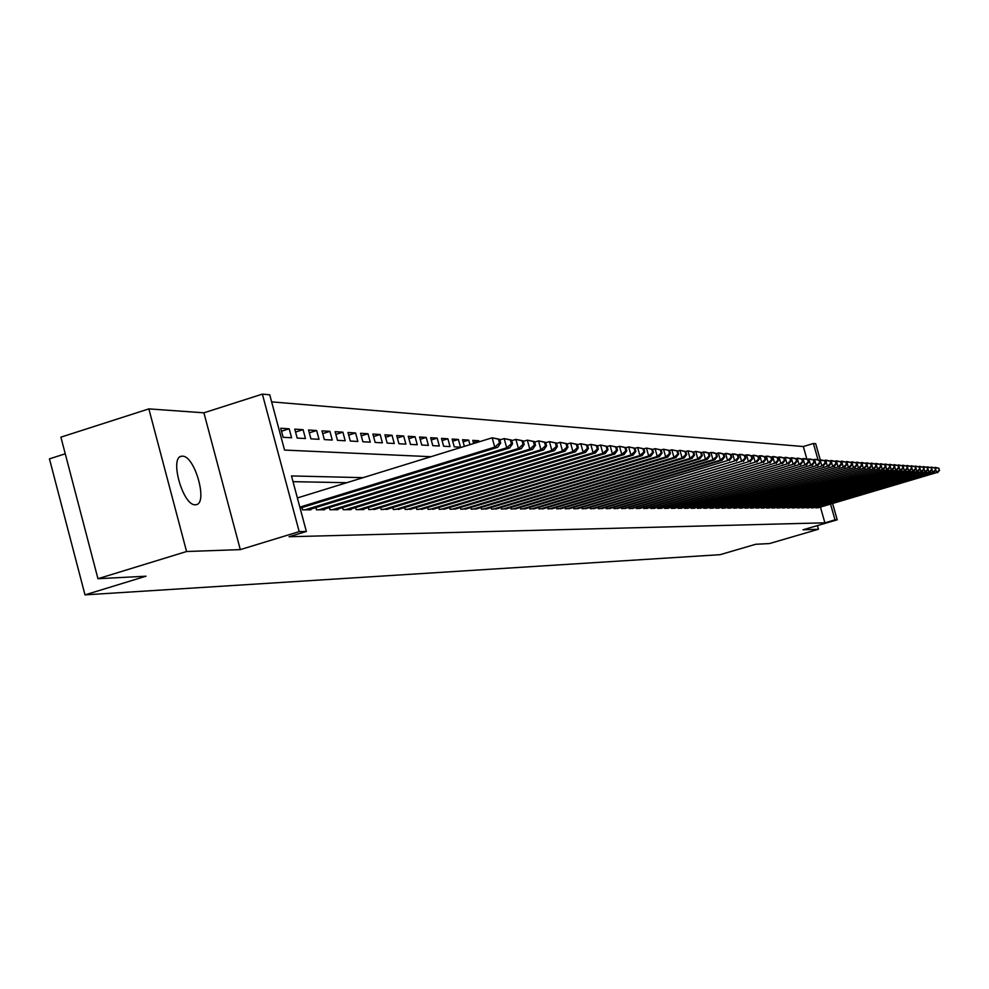 <?xml version="1.0" encoding="UTF-8"?>
<svg xmlns="http://www.w3.org/2000/svg" width="989" height="989" viewBox="0 0 989 989"><rect width="100%" height="100%" fill="white"/><g stroke="black" fill="none" stroke-linecap="round" stroke-linejoin="round"><path stroke-width="1.48" d="M182.421 456.189L181.679 456.238C169.07 456.708 182.916 506.034 195.303 504.749L195.933 504.699C208.358 503.945 194.87 455.509 182.421 456.189M806.937 459.304L803.328 446.534L813.415 443.505L815.69 443.715L820.215 459.7M65.249 453.803L49.45 458.859L84.992 594.871L720.091 554.681L755.683 544.284L769.491 543.554L818.435 529.263L817.409 525.592M84.992 594.871L146.026 576.204L97.96 578.713L60.898 437.163L148.857 408.89L186.575 551.516L240.302 549.624L299.197 531.625L262.369 394.129L269.737 394.796L284.548 450.069L430.957 456.708M240.302 549.624L203.907 412.809L148.857 408.89M203.907 412.809L262.369 394.129M803.328 446.534L271.629 401.868M97.96 578.713L186.575 551.516M815.665 507.147L815.863 507.864L818.546 507.629M811.042 507.159L811.252 507.876L813.972 507.654M806.369 507.159L806.567 507.889L809.323 507.666M801.622 507.172L801.819 507.913L804.613 507.678M796.8 507.184L797.01 507.926L799.841 507.691M791.917 507.184L792.14 507.95L795.008 507.716M786.972 507.196L787.195 507.975L790.1 507.728M781.953 507.209L782.175 507.987L785.13 507.74M776.872 507.209L777.094 508.012L780.086 507.753M771.704 507.221L771.939 508.025L774.968 507.777M766.475 507.233L766.698 508.049L769.776 507.79M761.159 507.233L761.394 508.074L764.522 507.802M755.781 507.246L756.016 508.086L759.181 507.827M750.305 507.258L750.552 508.111L753.766 507.839M744.766 507.258L745.001 508.136L748.265 507.864M739.129 507.27L739.376 508.148L742.69 507.876M733.418 507.283L733.665 508.173L737.028 507.889M727.62 507.283L727.867 508.198L731.279 507.913M721.735 507.295L721.982 508.222L725.456 507.926M715.752 507.308L716.011 508.247L719.535 507.95M709.682 507.308L709.941 508.272L713.514 507.963M703.513 507.32L703.785 508.297L707.407 507.987M697.257 507.332L697.529 508.321L701.213 508M690.891 507.332L691.175 508.346L694.908 508.025M684.425 507.345L684.709 508.371L688.517 508.049M677.861 507.357L678.145 508.395L682.014 508.062M671.185 507.357L671.482 508.42L675.413 508.086M664.41 507.369L664.707 508.445L668.7 508.099M657.512 507.382L657.821 508.47L661.876 508.123M650.502 507.382L650.811 508.494L654.941 508.148M643.382 507.394L643.691 508.519L647.882 508.173M636.137 507.406L636.459 508.556L640.711 508.185M628.769 507.406L629.091 508.581L633.43 508.21M621.277 507.419L621.599 508.606L626.012 508.235M613.65 507.431L613.984 508.643L618.471 508.259M605.886 507.431L606.232 508.667L610.794 508.284M597.999 507.444L598.345 508.705L602.981 508.309M589.963 507.456L590.309 508.729L595.044 508.321M581.779 507.456L582.138 508.766L586.947 508.346M573.447 507.468L573.818 508.791L578.713 508.371M564.966 507.468L565.349 508.828L570.332 508.395M556.337 507.481L556.72 508.865L561.801 508.42M547.535 507.481L547.931 508.89L553.098 508.457M538.572 507.493L538.968 508.927L544.247 508.482M529.449 507.505L529.844 508.964L535.222 508.507M520.14 507.505L520.548 509.001L526.024 508.531M510.658 507.518L511.066 509.038L516.654 508.556M500.978 507.518L501.411 509.075L507.097 508.581M491.125 507.53L491.558 509.112L497.356 508.618M481.062 507.53L481.507 509.15L487.429 508.643M470.801 507.53L471.259 509.187L477.291 508.667M460.33 507.542L460.8 509.236L466.956 508.705M449.649 507.542L450.119 509.273L456.411 508.729M438.745 507.542L439.227 509.31L445.643 508.766M427.619 507.555L428.101 509.36L434.653 508.791M416.245 507.555L416.74 509.397L423.44 508.828M404.637 507.555L405.144 509.446L411.98 508.853M392.769 507.567L393.288 509.496L400.273 508.89M380.654 507.567L381.185 509.533L388.318 508.915M368.254 507.567L368.798 509.582L376.104 508.952M355.595 507.567L356.151 509.632L363.779 509.607L363.606 508.989M342.639 507.567L343.208 509.681L351.008 509.656L350.835 509.026M329.386 507.567L329.967 509.731L337.954 509.706L337.781 509.063M315.837 507.567L316.431 509.792L324.59 509.755L324.417 509.088M301.954 507.567L302.572 509.842L310.929 509.805L310.744 509.125M281.494 431.216L289.184 428.793L280.703 428.249L283.126 437.299L291.594 437.768L289.184 428.793M295.563 432.032L303.079 429.659L294.784 429.139L297.182 438.09L305.465 438.547L303.079 429.659M309.297 432.836L316.641 430.524L308.543 430.005L310.917 438.844L319.014 439.301L316.641 430.524M322.735 433.615L329.918 431.352L321.994 430.858L324.343 439.598L332.255 440.043L329.918 431.352M335.864 434.381L342.886 432.168L335.135 431.686L337.472 440.328L345.198 440.76L342.886 432.168M348.709 435.123L355.583 432.972L347.992 432.49L350.304 441.045L357.87 441.465L355.583 432.972M361.269 435.852L367.995 433.751L360.577 433.293L362.864 441.749L370.269 442.157L367.995 433.751M373.558 436.569L380.147 434.517L372.878 434.06L375.152 442.429L382.397 442.837L380.147 434.517M385.599 437.274L392.027 435.271L384.931 434.826L387.169 443.097L394.265 443.492L392.027 435.271M397.368 437.966L403.673 436.001L396.713 435.568L398.938 443.752L405.886 444.135L403.673 436.001M408.902 438.646L415.071 436.718L408.259 436.297L410.46 444.395L417.259 444.778L415.071 436.718M420.189 439.301L426.234 437.422L419.571 437.002L421.747 445.025L428.41 445.396L426.234 437.422M431.253 439.957L437.175 438.115L430.648 437.707L432.799 445.643L439.326 446.002L437.175 438.115M442.095 440.587L447.893 438.795L441.49 438.387L443.628 446.249L450.032 446.595L447.893 438.795M452.715 441.218L458.402 439.45L452.121 439.054L454.248 446.83L460.515 447.189L458.402 439.45M463.124 441.823L468.699 440.105L462.543 439.709L464.373 446.385M473.323 442.429L478.8 440.735L472.767 440.352L473.632 443.529M469.948 444.667L468.699 440.105M479.096 441.836L478.8 440.735M363.087 477.662L291.483 475.932L306.355 531.464L289.06 536.743L824.888 522.81L820.437 507.085M346.756 482.706L293.016 481.655M832.602 503.5L837.213 519.806L802.969 529.807L818.435 529.263M837.213 519.806L835.013 519.855L830.55 504.106M824.888 522.81L835.013 519.855M306.355 531.464L299.197 531.625M818.076 459.996L813.415 443.505M299.84 507.134L494.735 447.127L497.751 447.3L300.112 508.136M297.38 497.949L492.188 437.793L499.68 439.301L498.481 439.227L499.494 442.961L500.706 443.035L499.68 439.301M499.494 442.961L494.735 447.127L492.188 437.793L498.481 439.227M497.751 447.3L500.706 443.035M305.02 509.829L506.702 447.807L509.656 447.98L308.506 509.817M499.853 439.932L504.18 438.597L511.573 440.08L510.398 440.006L511.4 443.69L512.574 443.764L511.573 440.08M511.4 443.69L506.702 447.807L504.18 438.597L510.398 440.006M509.656 447.98L512.574 443.764M318.817 509.78L518.397 448.487L521.277 448.647L322.229 509.768M511.733 440.661L515.887 439.376L523.181 440.847L522.031 440.773L523.033 444.42L524.182 444.481L523.181 440.847M523.033 444.42L518.397 448.487L515.887 439.376L522.031 440.773M521.277 448.647L524.182 444.481M332.304 509.731L529.807 449.142L532.626 449.303L335.63 509.718M523.329 441.378L527.335 440.142L534.517 441.601L533.392 441.527L534.381 445.124L535.506 445.186L534.517 441.601M534.381 445.124L529.807 449.142L527.335 440.142L533.392 441.527M532.626 449.303L535.506 445.186M345.495 509.681L540.958 449.785L543.715 449.946L348.746 509.669M534.653 442.071L538.511 440.884L545.594 442.318L544.506 442.256L545.483 445.816L546.583 445.878L545.594 442.318M545.483 445.816L540.958 449.785L538.511 440.884L544.506 442.256M543.715 449.946L546.583 445.878M358.389 509.632L551.862 450.415L554.557 450.576L361.566 509.619M545.718 442.763L549.439 441.613L556.424 443.035L555.361 442.961L556.325 446.484L557.4 446.546L556.424 443.035M556.325 446.484L551.862 450.415L549.439 441.613L555.361 442.961M554.557 450.576L557.4 446.546M370.986 509.582L562.518 451.033L565.152 451.182L374.102 509.57M556.535 443.431L560.12 442.33L567.018 443.727L565.968 443.665L566.932 447.139L567.97 447.213L567.018 443.727M566.932 447.139L562.518 451.033L560.12 442.33L565.968 443.665M565.152 451.182L567.97 447.213M383.324 509.533L572.94 451.627L575.511 451.775L386.365 509.52M567.117 444.086L570.566 443.023L577.366 444.407L576.34 444.345L577.292 447.782L578.318 447.844L577.366 444.407M577.292 447.782L572.94 451.627L570.566 443.023L576.34 444.345M575.511 451.775L578.318 447.844M395.39 509.483L583.139 452.22L585.649 452.369L398.357 509.471M577.452 444.729L580.778 443.715L587.491 445.075L586.489 445.013L587.429 448.413L588.43 448.474L587.491 445.075M587.429 448.413L583.139 452.22L580.778 443.715L586.489 445.013M585.649 452.369L588.43 448.474M407.196 509.434L593.103 452.801L595.563 452.937L410.101 509.422M587.577 445.359L590.779 444.382L597.405 445.73L596.416 445.668L597.356 449.031L598.333 449.093L597.405 445.73M597.356 449.031L593.103 452.801L590.779 444.382L596.416 445.668M595.563 452.937L598.333 449.093M418.755 509.397L602.857 453.358L605.268 453.494L421.598 509.384M597.467 445.977L600.558 445.025L607.098 446.373L606.133 446.299L607.061 449.636L608.012 449.698L607.098 446.373M607.061 449.636L602.857 453.358L600.558 445.025L606.133 446.299M605.268 453.494L608.012 449.698M430.067 509.347L612.414 453.914L614.762 454.05L432.861 509.335M607.159 446.571L610.126 445.668L616.58 446.991L615.64 446.929L616.555 450.23L617.495 450.279L616.58 446.991M616.555 450.23L612.414 453.914L610.126 445.668L615.64 446.929M614.762 454.05L617.495 450.279M441.143 509.31L621.76 454.446L624.071 454.581L443.888 509.298M616.629 447.164L619.497 446.299L625.876 447.597L624.949 447.547L625.864 450.799L626.779 450.86L625.876 447.597M625.864 450.799L621.76 454.446L619.497 446.299L624.949 447.547M624.071 454.581L626.779 450.86M452.01 509.261L630.908 454.977L633.17 455.101L454.68 509.248M625.913 447.745L628.67 446.904L634.975 448.202L634.073 448.141L634.963 451.367L635.865 451.429L634.975 448.202M634.963 451.367L630.908 454.977L628.67 446.904L634.073 448.141M633.17 455.101L635.865 451.429M462.642 509.224L639.883 455.496L642.096 455.62L465.263 509.211M635 448.314L637.658 447.51L643.876 448.783L642.998 448.734L643.888 451.924L644.766 451.973L643.876 448.783M643.888 451.924L639.883 455.496L637.658 447.51L642.998 448.734M642.096 455.62L644.766 451.973M473.063 509.187L648.66 456.003L650.824 456.127L475.635 509.174M643.901 448.87L646.46 448.091L652.604 449.365L651.739 449.303L652.629 452.468L653.482 452.517L652.604 449.365M652.629 452.468L648.66 456.003L646.46 448.091L651.739 449.303M650.824 456.127L653.482 452.517M483.275 509.137L657.265 456.498L659.391 456.621L485.797 509.137M652.629 449.414L655.089 448.672L661.159 449.921L660.318 449.871L661.184 452.999L662.037 453.049L661.159 449.921L663.545 449.241L669.541 450.477L668.712 450.415L669.578 453.518L670.406 453.568L669.541 450.477L671.828 449.785L677.762 451.009L676.946 450.959L677.799 454.025L678.615 454.075L677.762 451.009M661.184 452.999L657.265 456.498L655.089 448.672L660.318 449.871M659.391 456.621L662.037 453.049M493.288 509.1L665.696 456.98L667.785 457.103L495.761 509.1M669.578 453.518L665.696 456.98L663.545 449.241L668.712 450.415M667.785 457.103L670.406 453.568M503.117 509.063L673.966 457.462L676.006 457.573L505.54 509.063M677.799 454.025L673.966 457.462L671.828 449.785L676.946 450.959M676.006 457.573L678.615 454.075M512.747 509.026L682.076 457.932L684.079 458.043L515.121 509.026M677.725 451.009L679.95 450.329L685.81 451.54L685.018 451.491L685.859 454.532L686.663 454.581L685.81 451.54M685.859 454.532L682.076 457.932L679.95 450.329L685.018 451.491M684.079 458.043L686.663 454.581M522.192 508.989L690.025 458.389L691.991 458.5L524.529 508.989M685.736 451.528L687.924 450.86L693.709 452.06L692.93 452.01L693.771 455.014L694.55 455.064L693.709 452.06M693.771 455.014L690.025 458.389L687.924 450.86L692.93 452.01M691.991 458.5L694.55 455.064M531.452 508.952L697.814 458.834L699.742 458.945L533.751 508.952M693.598 452.035L695.737 451.38L701.461 452.579L700.694 452.517L701.535 455.496L702.301 455.546L701.461 452.579M701.535 455.496L697.814 458.834L695.737 451.38L700.694 452.517M699.742 458.945L702.301 455.546M540.55 508.927L705.466 459.279L707.358 459.378L542.8 508.915M701.3 452.529L705.293 452.022L709.064 453.073L708.309 453.024L709.138 455.978L709.892 456.016L709.064 453.073M709.138 455.978L705.466 459.279L703.402 451.899L708.309 453.024M707.358 459.378L709.892 456.016M549.476 508.89L712.97 459.712L714.824 459.811L551.677 508.878M708.866 453.011L712.785 452.517L716.518 453.568L715.789 453.518L716.605 456.436L717.346 456.485L716.518 453.568M716.605 456.436L712.97 459.712L710.918 452.393L715.789 453.518M714.824 459.811L717.346 456.485M558.241 508.853L720.326 460.132L722.155 460.244L560.404 508.841M716.283 453.494L720.128 453.011L723.837 454.05L723.12 454L723.923 456.893L724.653 456.943L723.837 454.05M723.923 456.893L720.326 460.132L718.298 452.888L723.12 454M722.155 460.244L724.653 456.943M566.833 508.816L727.558 460.553L568.959 508.816M723.577 453.963L727.335 453.494L731.032 454.52L730.315 454.47L731.118 457.338L731.835 457.388L731.032 454.52M731.118 457.338L727.558 460.553L725.543 453.37L730.315 454.47M729.338 460.651L731.835 457.388M575.289 508.791L734.654 460.961L577.378 508.779M730.723 454.433L734.419 453.963L738.078 454.977L737.386 454.94L738.177 457.771L738.882 457.82L738.078 454.977M738.177 457.771L734.654 460.961L732.664 453.852L737.386 454.94M736.409 461.059L738.882 457.82M583.584 508.754L741.614 461.356L585.624 508.742M737.745 454.891L741.367 454.433L745.001 455.435L744.321 455.385L745.113 458.204L745.793 458.253L745.001 455.435M745.113 458.204L741.614 461.356L739.636 454.31L744.321 455.385M743.345 461.455L745.793 458.253M591.731 508.729L748.463 461.752L593.746 508.717M744.63 455.336L748.191 454.891L751.801 455.88L751.133 455.842L751.912 458.624L752.592 458.673L751.801 455.88M751.912 458.624L748.463 461.752L746.497 454.767L751.133 455.842M750.144 461.851L752.592 458.673M599.73 508.692L755.176 462.147L601.708 508.68M751.405 455.768L754.891 455.336L758.489 456.325L757.821 456.275L758.6 459.044L759.268 459.081L758.489 456.325M758.6 459.044L755.176 462.147L753.235 455.224L757.821 456.275M756.832 462.234L759.268 459.081M607.592 508.667L761.777 462.518L609.545 508.655M758.056 456.201L761.481 455.768L765.041 456.757L764.398 456.708L765.165 459.452L765.82 459.489L765.041 456.757M765.165 459.452L761.777 462.518L759.849 455.669L764.398 456.708M763.409 462.617L765.82 459.489M615.319 508.63L768.255 462.901L617.235 508.63M764.584 456.621L767.959 456.201L771.494 457.178L770.851 457.141L771.618 459.848L772.261 459.897L771.494 457.178M771.618 459.848L768.255 462.901L766.351 456.102L770.851 457.141M769.862 462.988L772.261 459.897M622.922 508.606L774.634 463.26L624.801 508.593M771 457.042L774.313 456.634L777.824 457.598L777.193 457.548L777.96 460.244L778.59 460.281L777.824 457.598M777.96 460.244L774.634 463.26L772.73 456.522L777.193 457.548M776.204 463.359L778.59 460.281M630.389 508.581L780.89 463.631L632.231 508.569M777.317 457.45L780.568 457.042L784.054 458.006L784.19 460.639L784.054 458.006M784.19 460.639L780.89 463.631L779.011 456.943L783.436 457.956M782.447 463.717L784.809 460.676M637.732 508.544L787.046 463.977L639.549 508.544M783.511 457.858L786.712 457.462L790.174 458.402L790.31 461.01L790.174 458.402M790.31 461.01L787.046 463.977L785.179 457.351L789.568 458.364M788.567 464.064L790.916 461.047M644.952 508.519L793.104 464.323L646.732 508.507M789.605 458.253L792.745 457.858L796.194 458.797L796.33 461.393L796.194 458.797M796.33 461.393L793.104 464.323L791.249 457.759L795.589 458.76M794.6 464.41L796.924 461.43M652.048 508.494L799.05 464.669L653.803 508.482M795.601 458.636L798.679 458.253L802.104 459.193L802.252 461.752L802.104 459.193M802.252 461.752L799.05 464.669L797.208 458.154L801.523 459.156M800.521 464.756L802.845 461.789M659.033 508.47L804.898 465.015L660.763 508.457M801.486 459.02L804.527 458.649L807.926 459.576L808.075 462.123L807.926 459.576M808.075 462.123L804.898 465.015L803.068 458.55L807.345 459.539M806.344 465.09L808.656 462.147M665.894 508.433L810.646 465.337L667.6 508.433M807.284 459.403L810.263 459.032L813.638 459.947L813.799 462.469L813.638 459.947M813.799 462.469L810.646 465.337L808.841 458.933L813.069 459.91M812.08 465.423L814.367 462.506M672.656 508.408L816.308 465.671L674.325 508.408M812.983 459.774L815.913 459.403L819.275 460.318L819.436 462.827L819.275 460.318M819.436 462.827L816.308 465.671L814.516 459.316L818.707 460.281M817.705 465.745L819.992 462.852M679.307 508.383L821.884 465.992L680.951 508.383M818.595 460.132L824.801 460.689L824.974 463.161L824.801 460.689M824.974 463.161L821.884 465.992L820.091 459.687L824.257 460.651M823.256 466.066L825.518 463.198M685.847 508.358L827.36 466.301L687.466 508.358M824.109 460.491L830.253 461.047L830.426 463.507L830.253 461.047M830.426 463.507L827.36 466.301L825.58 460.058L829.709 461.01M828.708 466.388L830.958 463.544M692.288 508.334L832.75 466.61L693.882 508.334M829.536 460.849L835.618 461.393L835.779 463.841L835.618 461.393M835.779 463.841L832.75 466.61L830.995 460.417L835.087 461.356M834.086 466.697L836.311 463.866M698.63 508.309L838.054 466.919L700.2 508.309M834.877 461.195L840.885 461.739L841.058 464.162L840.885 461.739M841.058 464.162L838.054 466.919L836.311 460.763L840.366 461.702M839.364 466.993L841.59 464.2M704.873 508.284L843.271 467.228L706.418 508.284M840.131 461.542L846.077 462.086L846.263 464.484L846.077 462.086M846.263 464.484L843.271 467.228L841.54 461.121L845.57 462.048M844.569 467.303L846.769 464.521M711.017 508.259L848.414 467.513L712.537 508.259M845.311 461.875L851.195 462.419L851.368 464.805L851.195 462.419M851.368 464.805L848.414 467.513L846.695 461.467L850.688 462.382M849.687 467.587L851.875 464.842M717.062 508.235L853.47 467.809L718.558 508.235M850.404 462.209L856.227 462.753L856.412 465.114L856.227 462.753M856.412 465.114L853.47 467.809L851.764 461.801L855.732 462.716M854.731 467.884L856.907 465.151M723.021 508.222L858.452 468.094L724.504 508.21M855.423 462.531L861.184 463.075L861.37 465.423L861.184 463.075M861.37 465.423L858.452 468.094L856.758 462.135L860.69 463.037M859.688 468.168L861.864 465.46M728.893 508.198L863.36 468.378L730.352 508.185M860.356 462.852L866.067 463.396L866.253 465.732L866.067 463.396M866.253 465.732L863.36 468.378L861.679 462.456L865.573 463.359M864.571 468.452L866.735 465.757M734.679 508.173L868.194 468.662L736.1 508.161M865.227 463.173L870.864 463.717L871.062 466.029L870.864 463.717M871.062 466.029L868.194 468.662L866.525 462.79L870.394 463.68M869.393 468.724L871.532 466.054M740.365 508.148L872.953 468.934L741.775 508.148M870.023 463.482L875.599 464.026L875.797 466.326L875.599 464.026M875.797 466.326L872.953 468.934L871.297 463.099L875.129 463.989M874.128 468.996L876.266 466.351M745.978 508.123L877.639 469.206L747.375 508.123M874.733 463.792L880.259 464.336L880.457 466.61L880.259 464.336M880.457 466.61L877.639 469.206L875.994 463.421L879.802 464.298M878.801 469.268L880.927 466.647M751.516 508.111L882.262 469.466L752.876 508.099M879.382 464.088L884.858 464.632L885.056 466.895L884.858 464.632M885.056 466.895L882.262 469.466L880.63 463.73L884.401 464.607M883.4 469.54L885.514 466.932M756.956 508.086L886.812 469.738L758.316 508.086M883.968 464.397L889.383 464.929L889.581 467.179L889.383 464.929M889.581 467.179L886.812 469.738L885.192 464.026L888.938 464.904M887.937 469.8L890.038 467.204M762.334 508.062L891.299 469.998L763.656 508.062M888.481 464.682L893.846 465.226L894.044 467.451L893.846 465.226M894.044 467.451L891.299 469.998L889.68 464.336L893.401 465.189M892.412 470.059L894.489 467.488M767.625 508.049L895.713 470.245L768.935 508.037M892.931 464.978L898.247 465.51L898.445 467.735L898.247 465.51M898.445 467.735L895.713 470.245L894.118 464.632L897.802 465.485M896.813 470.307L898.89 467.76M772.842 508.025L900.077 470.492L774.14 508.025M897.32 465.263L902.574 465.794L902.784 467.995L902.574 465.794M902.784 467.995L900.077 470.492L898.482 464.917L902.153 465.77M901.152 470.566L903.217 468.032M777.984 508L904.366 470.752L779.258 508M901.634 465.547L906.851 466.079L907.061 468.267L906.851 466.079M907.061 468.267L904.366 470.752L902.784 465.201L906.431 466.054M905.43 470.801L907.482 468.292M783.065 507.987L908.607 470.987L784.314 507.975M905.899 465.819L911.067 466.351L911.265 468.526L911.067 466.351M911.265 468.526L908.607 470.987L907.037 465.485L910.646 466.326M909.645 471.048L911.685 468.551M788.06 507.963L912.773 471.234L789.296 507.963M910.103 466.103L915.208 466.623L915.418 468.786L915.208 466.623M915.418 468.786L912.773 471.234L911.215 465.77L914.8 466.598M913.811 471.296L915.839 468.811M792.993 507.95L916.89 471.469L794.216 507.938M914.244 466.375L919.313 466.895L919.523 469.033L919.313 466.895M919.523 469.033L916.89 471.469L915.344 466.042L918.905 466.87M917.916 471.53L919.931 469.058M797.863 507.926L920.944 471.704L799.063 507.926M918.324 466.635L923.343 467.167L923.565 469.293L923.343 467.167M923.565 469.293L920.944 471.704L919.411 466.314L922.947 467.142M921.958 471.765L923.961 469.318M802.66 507.913L924.95 471.938L803.847 507.901M922.354 466.895L927.323 467.426L927.546 469.54L927.323 467.426M927.546 469.54L924.95 471.938L923.429 466.585L926.928 467.401M925.939 471.988L927.942 469.565M807.395 507.889L928.906 472.161L808.569 507.889M926.334 467.154L931.255 467.686L931.477 469.775L931.255 467.686M931.477 469.775L928.906 472.161L927.385 466.845L930.859 467.661M929.883 472.223L931.861 469.8M812.068 507.876L932.8 472.383L813.218 507.864M930.253 467.414L935.124 467.933L935.347 470.022L935.124 467.933M935.347 470.022L932.8 472.383L931.292 467.105L934.741 467.908M933.764 472.445L935.73 470.047M816.667 507.852L936.632 472.606L817.816 507.852M934.111 467.673L938.957 468.193L939.167 470.257L938.957 468.193M939.167 470.257L936.632 472.606L935.137 467.364L938.573 468.168M937.584 472.655L939.55 470.282M181.679 456.238L180.493 456.609"/></g></svg>
